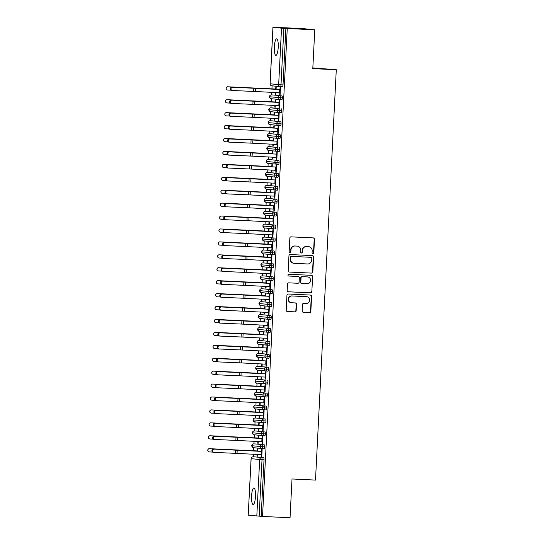 <?xml version="1.0" encoding="UTF-8"?>
<svg xmlns="http://www.w3.org/2000/svg" width="545" height="545" viewBox="0 0 545 545"><rect width="100%" height="100%" fill="white"/><g stroke="black" fill="none" stroke-linecap="round" stroke-linejoin="round"><path stroke-width="0.82" d="M312.905 253.561A0.892 0.865 96 0 0 313.818 252.716L314.499 239.235A1.267 1.233 96 0 0 313.327 237.913L291.139 236.857A1.267 1.233 96 0 0 289.838 238.07L289.157 251.545A0.892 0.865 96 0 0 289.974 252.478A0.892 0.865 96 0 0 290.88 251.627L290.969 249.883A4.067 3.951 96 0 1 295.124 246.013L296.971 246.102A4.067 3.951 96 0 1 300.711 250.346L300.622 252.09A0.892 0.865 96 0 0 301.44 253.023A0.892 0.865 96 0 0 302.352 252.172L302.434 250.428A4.067 3.951 96 0 1 306.59 246.558L308.436 246.647A4.067 3.951 96 0 1 312.176 250.891L312.087 252.635A0.892 0.865 96 0 0 312.905 253.561M312.707 253.527A0.892 0.865 96 0 0 313.511 252.682L314.192 239.207A1.267 1.233 96 0 0 313.232 237.906M289.776 252.444A0.892 0.865 96 0 0 290.58 251.599L290.969 249.883M301.242 252.989A0.892 0.865 96 0 0 302.046 252.144L302.434 250.428M251.579 496.025A8.284 1.962 92.7 0 1 253.922 487.959A8.284 1.962 92.7 0 1 255.476 496.434A8.284 1.962 92.7 0 1 253.132 504.506A8.284 1.962 92.7 0 1 251.579 496.025M274.326 46.89A8.284 1.962 92.7 0 1 276.669 38.824A8.284 1.962 92.7 0 1 278.229 47.299A8.284 1.962 92.7 0 1 275.886 55.372A8.284 1.962 92.7 0 1 274.326 46.89M302.155 310.95A1.267 1.233 96 0 0 303.32 312.278L309.546 312.571A1.267 1.233 96 0 0 310.848 311.359L311.604 296.391A1.267 1.233 96 0 0 310.432 295.063L288.244 294.014A1.267 1.233 96 0 0 286.942 295.22L286.186 310.194A1.267 1.233 96 0 0 287.351 311.515L294.872 311.876A1.267 1.233 96 0 0 296.173 310.664L296.5 304.26A1.267 1.233 96 0 0 295.329 302.931L291.595 302.754A3.399 3.304 96 0 1 288.475 299.11A3.399 3.304 96 0 1 291.943 295.969L306.556 296.657A3.399 3.304 96 0 1 309.676 300.302A3.399 3.304 96 0 1 306.208 303.449L303.776 303.333A1.267 1.233 96 0 0 302.475 304.539L302.155 310.95M272.991 27.257L270.129 83.773L278.665 84.673L281.527 28.156L272.936 27.25L302.57 28.558L314.765 29.839L283.87 28.292L281.009 84.809L283.019 84.904L285.88 28.388M314.765 29.839L312.796 68.615L336.285 69.726L315.5 480.091L292.011 478.973L290.042 517.75L262.533 516.442L287.249 28.538M311.549 273.113A1.267 1.233 96 0 0 312.844 271.907L313.6 256.933A1.267 1.233 96 0 0 312.435 255.605L290.24 254.556A1.267 1.233 96 0 0 288.945 255.769L288.182 270.736A1.267 1.233 96 0 0 289.354 272.064L311.243 273.086A1.267 1.233 96 0 0 312.537 271.873L313.3 256.906A1.267 1.233 96 0 0 312.333 255.605M312.605 276.662L311.842 291.636A1.267 1.233 96 0 1 310.548 292.842L288.353 291.793A1.267 1.233 96 0 1 287.188 290.465L287.508 284.054A1.267 1.233 96 0 1 288.809 282.848L297.808 283.271A1.267 1.233 96 0 0 299.103 282.065L299.321 277.814A1.267 1.233 96 0 0 298.149 276.485L288.782 276.043A0.892 0.865 96 0 1 287.964 275.089A0.892 0.865 96 0 1 288.87 274.264L311.433 275.334A1.267 1.233 96 0 1 312.605 276.662L311.842 291.636M336.285 69.726L312.83 67.907M281.527 28.156L283.87 28.292M262.533 516.442L248.22 515.161L251.143 458.645L259.679 459.558L256.811 516.067M253.296 456.812L253.432 454.237M253.602 450.763L253.759 447.718M253.95 443.889L254.086 441.307M254.256 437.839L254.413 434.794M254.61 430.966L254.74 428.384M254.917 424.916L255.067 421.864M255.264 418.042L255.394 415.46M255.571 411.993L255.721 408.941M255.918 405.112L256.048 402.537M256.225 399.063L256.375 396.017M256.572 392.189L256.702 389.607M256.879 386.139L257.036 383.094M257.226 379.266L257.356 376.684M257.533 373.216L257.69 370.164M257.88 366.342L258.01 363.76M258.187 360.293L258.344 357.241M258.534 353.419L258.664 350.837M258.841 347.369L258.998 344.317M259.188 340.489L259.318 337.914M259.495 334.439L259.652 331.394M259.842 327.565L259.979 324.984M260.149 321.516L260.306 318.471M260.503 314.642L260.633 312.06M260.803 308.593L260.96 305.541M261.157 301.719L261.287 299.137M261.464 295.669L261.614 292.617M261.811 288.796L261.941 286.214M262.118 282.739L262.268 279.694M262.465 275.865L262.595 273.29M262.772 269.816L262.922 266.771M263.119 262.942L263.249 260.36M263.426 256.893L263.582 253.847M263.773 250.019L263.903 247.437M264.08 243.969L264.236 240.917M264.427 237.095L264.557 234.514M264.734 231.046L264.89 227.994M265.081 224.165L265.211 221.59M265.388 218.116L265.544 215.071M265.735 211.242L265.871 208.66M266.042 205.192L266.198 202.147M266.389 198.319L266.525 195.737M266.696 192.269L266.852 189.217M267.05 185.395L267.179 182.813M267.357 179.346L267.506 176.294M267.704 172.472L267.833 169.89M268.011 166.423L268.16 163.371M268.358 159.542L268.487 156.967M268.665 153.492L268.814 150.447M269.012 146.619L269.141 144.037M269.319 140.569L269.475 137.524M269.666 133.695L269.795 131.113M269.973 127.646L270.129 124.594M270.32 120.772L270.449 118.19M270.627 114.723L270.783 111.67M270.974 107.849L271.103 105.267M271.281 101.792L271.437 98.747M271.628 94.919L271.764 92.343M271.935 88.869L272.091 85.824M227.865 86.791L276.097 89.298L276.213 87.077L275.818 87.037L275.716 89.039L227.865 86.791A1.615 1.615 115.1 0 0 227.102 89.87A1.615 1.615 115.1 0 0 227.701 90.02L230.923 90.184M275.934 92.548L275.845 94.319L275.45 94.271L275.845 94.292M232.279 90.49L231.645 90.436A1.615 1.458 -85.5 0 1 231.809 87.207L279.98 89.489L280.082 87.486L280.477 87.527L280.11 94.769L279.714 94.721L280.116 94.741M279.817 92.745L279.714 94.721M275.538 92.527L275.45 94.271M261.164 516.299L264.025 459.789L262.016 459.694L259.154 516.204M263.671 457.8L255.135 456.901A1.942 0.456 92.7 0 1 255.128 456.901A1.942 0.456 92.7 0 1 255.135 456.901L263.671 457.8A1.942 0.456 92.7 0 1 264.025 459.789M283.019 84.904A1.942 0.456 92.7 0 1 282.467 86.798A1.942 0.456 92.7 0 1 282.46 86.791L280.464 86.703A1.942 0.456 92.7 0 1 280.45 86.696A1.942 1.887 96 0 1 280.348 86.689A1.942 1.942 0 0 0 280.457 86.703L282.467 86.798M264.325 444.877L255.789 443.977A1.942 0.456 92.7 0 1 255.789 443.977A1.942 0.456 92.7 0 1 255.782 443.977L264.325 444.877A1.942 0.456 92.7 0 1 264.679 446.859A1.942 0.456 92.7 0 1 264.134 448.692A1.942 0.456 92.7 0 1 264.127 448.692L262.131 448.596M209.532 448.685L257.765 451.192L257.88 448.971L257.485 448.93L257.383 450.933L209.532 448.685A1.615 1.615 115.1 0 0 208.769 451.764A1.615 1.615 115.1 0 0 209.369 451.914L212.591 452.078M257.512 456.213L257.117 456.172L257.512 456.185L257.601 454.441M257.206 454.421L257.117 456.172M261.484 454.639L261.382 456.615L261.777 456.662L262.145 449.421L261.75 449.38L261.648 451.383L262.043 451.403M264.979 431.953A1.942 0.456 92.7 0 1 265.333 433.936A1.942 0.456 92.7 0 1 264.788 435.762A1.942 0.456 92.7 0 1 264.781 435.762L262.785 435.666A1.942 0.456 92.7 0 1 262.772 435.666L262.772 435.666A1.942 1.887 96 0 1 262.67 435.659L254.134 434.76C254.106 435.373 253.527 434.712 252.396 432.798L252.396 432.798A1.942 1.942 0 0 1 254.426 430.959L256.436 431.054A1.942 0.456 92.7 0 1 256.436 431.054A1.942 0.456 92.7 0 1 256.443 431.054L264.979 431.953L256.443 431.054M210.186 435.762L258.419 438.262L258.534 436.048L258.139 436.007L258.037 438.01L210.186 435.762A1.615 1.615 115.1 0 0 209.423 438.841A1.615 1.615 115.1 0 0 210.023 438.991L213.245 439.154M257.86 441.498L257.771 443.242L258.166 443.283L258.255 441.518M262.138 441.709L262.036 443.691L262.431 443.732L262.799 436.497L262.404 436.456L262.302 438.459L262.704 438.48L214.859 436.232A1.615 1.458 94.5 0 0 214.696 439.461L235.862 440.401L236.026 437.172M257.083 418.124A1.942 0.456 92.7 0 1 257.09 418.124L265.633 419.023A1.942 0.456 92.7 0 1 265.994 421.012A1.942 0.456 92.7 0 1 265.442 422.838L263.433 422.743A1.942 1.887 96 0 1 263.324 422.736L254.787 421.837C254.76 422.443 254.181 421.789 253.05 419.875L253.105 419.868M265.994 421.012L253.105 419.882A1.942 1.887 96 0 1 255.087 418.035A1.942 0.456 -87.3 0 0 255.08 418.029L257.09 418.124A1.942 0.456 92.7 0 1 257.097 418.131L265.633 419.023M210.84 422.838L259.073 425.338L259.188 423.124L258.793 423.084L258.691 425.086L210.84 422.838A1.615 1.615 115.1 0 0 210.077 425.918A1.615 1.615 115.1 0 0 210.677 426.067L213.899 426.231M258.821 430.359L258.425 430.318L258.821 430.339L258.909 428.595M258.514 428.574L258.425 430.318M262.792 428.786L262.69 430.768L263.092 430.809L263.453 423.574L263.058 423.533L262.956 425.536L263.358 425.55M266.287 406.1A1.942 0.456 92.7 0 1 266.648 408.089A1.942 0.456 92.7 0 1 266.103 409.915A1.942 0.456 92.7 0 1 266.096 409.915L264.08 409.82A1.942 0.456 92.7 0 1 264.087 409.82A1.942 1.887 96 0 1 263.978 409.813L255.441 408.913C255.414 409.52 254.835 408.866 253.704 406.945L253.704 406.945A1.942 1.942 0 0 1 255.734 405.105L266.287 406.1L257.751 405.201A1.942 0.456 92.7 0 1 257.744 405.201A1.942 0.456 92.7 0 1 257.751 405.201L255.741 405.105A1.942 0.456 -87.3 0 0 255.734 405.105A1.942 1.887 96 0 0 253.759 406.958A1.942 1.887 96 0 0 255.441 408.913M211.501 409.908L259.733 412.415L259.842 410.201L259.447 410.153L259.345 412.156L211.501 409.908A1.615 1.615 115.1 0 0 210.731 412.994A1.615 1.615 115.1 0 0 211.337 413.144L214.553 413.301M259.168 415.651L259.079 417.395L259.474 417.436L259.563 415.671M263.446 415.862L263.344 417.845L263.746 417.886L264.107 410.644L263.712 410.603L263.61 412.606L264.012 412.626M266.941 393.177L258.405 392.277A1.942 0.456 92.7 0 1 258.405 392.277A1.942 0.456 92.7 0 1 258.398 392.277L266.941 393.177A1.942 0.456 92.7 0 1 267.302 395.166A1.942 0.456 92.7 0 1 266.757 396.992A1.942 0.456 92.7 0 1 266.75 396.992L264.754 396.896M260.394 399.253L259.999 399.233L260.387 399.492L260.496 397.271L260.101 397.23L259.999 399.233L212.155 396.985A1.615 1.615 115.1 0 0 211.385 400.064A1.615 1.615 115.1 0 0 211.991 400.221L215.207 400.377M259.822 402.721L259.733 404.472L260.128 404.513L260.217 402.741M264.1 402.939L264.005 404.921L264.4 404.962L264.768 397.721L264.366 397.68L264.271 399.683L264.666 399.703M267.595 380.253A1.942 0.456 92.7 0 1 267.956 382.236A1.942 0.456 92.7 0 1 267.411 384.068A1.942 0.456 92.7 0 1 267.404 384.062L265.408 383.973A1.942 0.456 92.7 0 1 265.395 383.966L265.395 383.966A1.942 1.887 96 0 1 265.286 383.959L256.75 383.06C256.722 383.673 256.143 383.019 255.012 381.098L255.012 381.098A1.942 1.942 0 0 1 257.042 379.259L265.585 380.158L259.059 379.354A1.942 0.456 92.7 0 1 259.052 379.354A1.942 0.456 92.7 0 1 259.059 379.354L257.049 379.259A1.942 0.456 -87.3 0 0 257.042 379.259A1.942 1.887 96 0 0 255.067 381.105A1.942 1.887 96 0 0 256.75 383.06M212.809 384.062L261.041 386.569L261.15 384.348L260.755 384.307L260.653 386.31L212.809 384.062A1.615 1.615 115.1 0 0 212.039 387.141A1.615 1.615 115.1 0 0 212.645 387.291L215.861 387.454M260.476 389.798L260.387 391.542L260.783 391.589L260.878 389.818M264.754 390.016L264.659 391.991L265.054 392.039L265.422 384.797L265.027 384.756L264.925 386.759L265.32 386.78M268.249 367.33A1.942 0.456 92.7 0 1 268.61 369.312A1.942 0.456 92.7 0 1 268.065 371.138A1.942 0.456 92.7 0 1 268.058 371.138L266.049 371.043A1.942 0.456 92.7 0 1 266.049 371.043A1.942 1.887 96 0 1 265.94 371.036L257.404 370.137C257.376 370.743 256.797 370.089 255.666 368.175L255.666 368.175A1.942 1.942 0 0 1 257.696 366.335A1.942 0.456 -87.3 0 0 257.69 366.335L259.706 366.431A1.942 0.456 92.7 0 1 259.713 366.431L268.249 367.33L259.713 366.431M261.709 373.407L261.307 373.386L261.695 373.638L261.804 371.424L261.409 371.383L261.307 373.386L213.463 371.138A1.615 1.615 115.1 0 0 212.693 374.217A1.615 1.615 115.1 0 0 213.299 374.367L216.522 374.531M261.13 376.874L261.041 378.618L261.443 378.659L261.532 376.895M265.415 377.086L265.313 379.068L265.708 379.109L266.076 371.874L265.681 371.833L265.579 373.836L265.974 373.856L218.129 371.608A1.615 1.458 94.5 0 0 217.966 374.837L239.132 375.778L239.296 372.548M268.903 354.4L260.367 353.501A1.942 0.456 92.7 0 1 260.367 353.501L268.903 354.4A1.942 0.456 92.7 0 1 269.264 356.389A1.942 0.456 92.7 0 1 268.719 358.215A1.942 0.456 92.7 0 1 268.712 358.215L266.703 358.119A1.942 0.456 92.7 0 1 266.703 358.119A1.942 1.887 96 0 1 266.594 358.113L258.064 357.213C258.03 357.82 257.451 357.166 256.32 355.251L256.382 355.245M214.117 358.215L262.349 360.715L262.458 358.501L262.063 358.46L261.961 360.463L214.117 358.215A1.615 1.615 115.1 0 0 213.347 361.294A1.615 1.615 115.1 0 0 213.953 361.444L217.176 361.607M262.097 365.736L261.695 365.695L262.097 365.715L262.186 363.971M261.784 363.951L261.695 365.695M266.069 364.162L265.967 366.145L266.362 366.185L266.73 358.951L266.335 358.91L266.233 360.913L266.628 360.926M269.557 341.477L261.028 340.577A1.942 0.456 92.7 0 1 261.028 340.577A1.942 0.456 92.7 0 1 261.021 340.577L269.557 341.477A1.942 0.456 92.7 0 1 269.918 343.466A1.942 0.456 92.7 0 1 269.373 345.292A1.942 0.456 92.7 0 1 269.366 345.292L267.357 345.196A1.942 0.456 92.7 0 1 267.357 345.196A1.942 1.887 96 0 1 267.254 345.189L258.718 344.29C258.691 344.896 258.112 344.242 256.981 342.321L257.036 342.335A1.942 1.887 96 0 0 258.718 344.29M214.771 345.285L263.003 347.792L263.119 345.571L262.717 345.53L262.615 347.533L214.771 345.285A1.615 1.615 115.1 0 0 214.001 348.371A1.615 1.615 115.1 0 0 214.607 348.521L217.83 348.677M262.445 351.028L262.356 352.772L262.751 352.813L262.84 351.041M266.723 351.239L266.621 353.221L267.016 353.262L267.384 346.021L266.989 345.98L266.887 347.983L267.282 348.003L219.437 345.762A1.615 1.458 94.5 0 0 219.274 348.991L240.44 349.931L240.604 346.695M270.218 328.553L261.682 327.654A1.942 0.456 92.7 0 1 261.682 327.654A1.942 0.456 92.7 0 1 261.675 327.654L270.218 328.553A1.942 0.456 92.7 0 1 270.572 330.543A1.942 0.456 92.7 0 1 270.027 332.368A1.942 0.456 92.7 0 1 270.02 332.368L268.024 332.273M215.425 332.361L263.657 334.868L263.773 332.648L263.371 332.607L263.276 334.61L215.425 332.361A1.615 1.615 115.1 0 0 214.662 335.441A1.615 1.615 115.1 0 0 215.261 335.591L218.484 335.754M263.405 339.889L263.01 339.848L263.405 339.862L263.494 338.118M263.099 338.098L263.01 339.848M267.377 338.316L267.275 340.298L267.67 340.339L268.038 333.097L267.643 333.056L267.541 335.059L267.936 335.08M271.226 317.612L258.344 316.482A1.942 1.887 96 0 1 260.326 314.635A1.942 0.456 -87.3 0 0 260.319 314.635L262.329 314.731A1.942 0.456 92.7 0 1 262.329 314.731A1.942 0.456 92.7 0 1 262.336 314.731L270.872 315.63A1.942 0.456 92.7 0 1 271.226 317.612A1.942 0.456 92.7 0 1 270.681 319.438A1.942 0.456 92.7 0 1 270.674 319.438L268.678 319.343A1.942 0.456 92.7 0 1 268.665 319.343L268.665 319.343A1.942 1.887 96 0 1 268.562 319.336L260.026 318.437C259.999 319.05 259.42 318.389 258.289 316.475L258.344 316.482A1.942 1.887 96 0 0 260.026 318.437M270.872 315.63L262.336 314.731M216.079 319.438L264.311 321.938L264.427 319.724L264.032 319.683L263.93 321.686L216.079 319.438A1.615 1.615 115.1 0 0 215.316 322.517A1.615 1.615 115.1 0 0 215.915 322.667L219.138 322.831M263.753 325.174L263.664 326.918L264.059 326.959L264.148 325.195M268.031 325.392L267.929 327.368L268.324 327.409L268.692 320.174L268.297 320.133L268.195 322.136L268.596 322.156L220.752 319.908A1.615 1.458 94.5 0 0 220.589 323.137L241.755 324.077L241.919 320.848M262.976 301.801A1.942 0.456 92.7 0 1 262.983 301.801L271.526 302.7A1.942 0.456 92.7 0 1 271.887 304.689A1.942 0.456 92.7 0 1 271.335 306.515L269.319 306.419A1.942 0.456 92.7 0 1 269.319 306.419A1.942 1.887 96 0 1 269.216 306.413L260.68 305.513C260.653 306.12 260.074 305.466 258.943 303.551L258.998 303.558A1.942 1.887 96 0 0 260.68 305.513M271.887 304.689L258.998 303.558A1.942 1.887 96 0 1 260.98 301.712A1.942 0.456 -87.3 0 0 260.973 301.705L262.983 301.801A1.942 0.456 92.7 0 1 262.99 301.807L271.526 302.7M216.733 306.515L264.965 309.015L265.081 306.801L264.686 306.76L264.584 308.763L216.733 306.515A1.615 1.615 115.1 0 0 215.97 309.594A1.615 1.615 115.1 0 0 216.569 309.744L219.792 309.907M264.713 314.036L264.318 313.995L264.713 314.015L264.802 312.271M264.407 312.251L264.318 313.995M268.685 312.462L268.583 314.445L268.985 314.485L269.346 307.251L268.951 307.21L268.849 309.213L269.25 309.226M272.18 289.776L263.644 288.877A1.942 0.456 92.7 0 1 263.644 288.877A1.942 0.456 92.7 0 1 263.637 288.877L272.18 289.776A1.942 0.456 92.7 0 1 272.541 291.766A1.942 0.456 92.7 0 1 271.996 293.591A1.942 0.456 92.7 0 1 271.989 293.591L269.973 293.496A1.942 0.456 92.7 0 1 269.979 293.496A1.942 1.887 96 0 1 269.87 293.489L261.334 292.59C261.307 293.196 260.728 292.542 259.597 290.628L259.652 290.635A1.942 1.887 96 0 0 261.334 292.59M217.394 293.585L265.626 296.092L265.735 293.878L265.34 293.83L265.238 295.84L217.394 293.585A1.615 1.615 115.1 0 0 216.624 296.671A1.615 1.615 115.1 0 0 217.23 296.821L220.446 296.984M265.061 299.328L264.972 301.072L265.367 301.113L265.456 299.348M269.339 299.539L269.237 301.521L269.639 301.562L270 294.327L269.605 294.28L269.502 296.282L269.904 296.303M272.834 276.853L264.298 275.954A1.942 0.456 92.7 0 1 264.298 275.954A1.942 0.456 92.7 0 1 264.291 275.954L272.834 276.853A1.942 0.456 92.7 0 1 273.195 278.842A1.942 0.456 92.7 0 1 272.65 280.668A1.942 0.456 92.7 0 1 272.643 280.668L270.647 280.573M266.287 282.93L265.892 282.909L266.28 283.168L266.389 280.947L265.994 280.907L265.892 282.909L218.048 280.661A1.615 1.615 115.1 0 0 217.278 283.747A1.615 1.615 115.1 0 0 217.884 283.897L221.1 284.054M265.715 286.397L265.626 288.148L266.021 288.189L266.11 286.418M269.993 286.616L269.898 288.598L270.293 288.639L270.661 281.397L270.259 281.356L270.163 283.359L270.558 283.38M273.488 263.93L264.952 263.031A1.942 0.456 92.7 0 1 264.952 263.031A1.942 0.456 92.7 0 1 264.945 263.031L273.488 263.93A1.942 0.456 92.7 0 1 273.849 265.912A1.942 0.456 92.7 0 1 273.304 267.745A1.942 0.456 92.7 0 1 273.297 267.738L271.301 267.649A1.942 0.456 92.7 0 1 271.287 267.643L271.287 267.643A1.942 1.887 96 0 1 271.178 267.636L262.642 266.737C262.615 267.35 262.036 266.696 260.905 264.775L260.96 264.781A1.942 1.887 96 0 0 262.642 266.737M218.702 267.738L266.934 270.245L267.043 268.024L266.648 267.983L266.546 269.986L218.702 267.738A1.615 1.615 115.1 0 0 217.932 270.817A1.615 1.615 115.1 0 0 218.538 270.967L221.754 271.131M266.369 273.474L266.28 275.218L266.675 275.266L266.771 273.495M270.647 273.692L270.552 275.668L270.947 275.716L271.315 268.474L270.92 268.433L270.817 270.436L271.212 270.456M274.503 252.989L261.614 251.858A1.942 1.887 96 0 1 263.596 250.012A1.942 0.456 -87.3 0 0 263.589 250.012L265.599 250.107A1.942 0.456 92.7 0 1 265.599 250.107A1.942 0.456 92.7 0 1 265.606 250.107L274.142 251.007A1.942 0.456 92.7 0 1 274.503 252.989A1.942 0.456 92.7 0 1 273.958 254.815A1.942 0.456 92.7 0 1 273.951 254.815L271.941 254.719A1.942 0.456 92.7 0 1 271.941 254.719A1.942 1.887 96 0 1 271.832 254.713L263.296 253.813C263.269 254.42 262.69 253.766 261.559 251.851L261.614 251.858A1.942 1.887 96 0 0 263.296 253.813M274.142 251.007L265.606 250.107M267.602 257.083L267.2 257.063L267.588 257.315L267.697 255.101L267.302 255.06L267.2 257.063L219.356 254.815A1.615 1.615 115.1 0 0 218.586 257.894A1.615 1.615 115.1 0 0 219.192 258.044L222.415 258.207M267.023 260.551L266.934 262.295L267.336 262.336L267.425 260.571M271.308 260.762L271.206 262.745L271.601 262.785L271.969 255.55L271.574 255.51L271.471 257.512L271.866 257.533L224.022 255.285A1.615 1.458 94.5 0 0 223.859 258.514L245.025 259.454L245.189 256.225M274.796 238.076L266.26 237.177A1.942 0.456 92.7 0 1 266.26 237.177L274.796 238.076A1.942 0.456 92.7 0 1 275.157 240.066A1.942 0.456 92.7 0 1 274.612 241.891A1.942 0.456 92.7 0 1 274.605 241.891L272.595 241.796A1.942 0.456 92.7 0 1 272.595 241.796A1.942 1.887 96 0 1 272.486 241.789L263.95 240.89C263.923 241.496 263.344 240.842 262.213 238.928L262.268 238.935A1.942 1.887 96 0 0 263.95 240.89M220.01 241.891L268.242 244.392L268.351 242.178L267.956 242.137L267.854 244.14L220.01 241.891A1.615 1.615 115.1 0 0 219.24 244.971A1.615 1.615 115.1 0 0 219.846 245.121L223.069 245.284M267.99 249.412L267.588 249.372L267.99 249.392L268.079 247.648M267.677 247.628L267.588 249.372M271.962 247.839L271.86 249.821L272.255 249.862L272.623 242.627L272.228 242.586L272.125 244.589L272.52 244.603M275.45 225.153L266.921 224.254A1.942 0.456 92.7 0 1 266.921 224.254A1.942 0.456 92.7 0 1 266.914 224.254L275.45 225.153A1.942 0.456 92.7 0 1 275.811 227.142A1.942 0.456 92.7 0 1 275.266 228.968A1.942 0.456 92.7 0 1 275.259 228.968L273.249 228.873A1.942 0.456 92.7 0 1 273.249 228.873A1.942 1.887 96 0 1 273.147 228.866L264.611 227.967C264.584 228.573 264.005 227.919 262.874 225.998L262.928 226.012A1.942 1.887 96 0 0 264.611 227.967M220.664 228.961L268.896 231.468L269.012 229.254L268.61 229.207L268.508 231.209L220.664 228.961A1.615 1.615 115.1 0 0 219.894 232.047A1.615 1.615 115.1 0 0 220.5 232.197L223.722 232.354M268.338 234.704L268.249 236.448L268.644 236.489L268.733 234.725M272.616 234.915L272.514 236.898L272.909 236.939L273.277 229.697L272.882 229.656L272.779 231.659L273.174 231.679L225.33 229.438A1.615 1.458 94.5 0 0 225.167 232.667L246.333 233.607L246.497 230.372M276.111 212.23L267.575 211.331A1.942 0.456 92.7 0 1 267.575 211.331A1.942 0.456 92.7 0 1 267.568 211.331L276.111 212.23A1.942 0.456 92.7 0 1 276.465 214.219A1.942 0.456 92.7 0 1 275.92 216.045A1.942 0.456 92.7 0 1 275.913 216.045L273.917 215.949M221.318 216.038L269.55 218.545L269.666 216.324L269.264 216.283L269.169 218.286L221.318 216.038A1.615 1.615 115.1 0 0 220.555 219.117A1.615 1.615 115.1 0 0 221.154 219.267L224.377 219.431M269.298 223.566L268.903 223.525L269.298 223.539L269.387 221.795M268.992 221.774L268.903 223.525M273.27 221.992L273.168 223.975L273.563 224.015L273.931 216.774L273.536 216.733L273.433 218.736L273.828 218.756M277.119 201.289L264.236 200.158A1.942 1.887 96 0 1 266.219 198.312A1.942 0.456 -87.3 0 0 266.212 198.312L268.222 198.407A1.942 0.456 92.7 0 1 268.222 198.407A1.942 0.456 92.7 0 1 268.229 198.407L276.765 199.306A1.942 0.456 92.7 0 1 277.119 201.289A1.942 0.456 92.7 0 1 276.574 203.115A1.942 0.456 92.7 0 1 276.567 203.115L274.571 203.026A1.942 0.456 92.7 0 1 274.557 203.019L274.557 203.019A1.942 1.887 96 0 1 274.455 203.013L265.919 202.113C265.892 202.726 265.313 202.072 264.182 200.151L264.236 200.158A1.942 1.887 96 0 0 265.919 202.113M276.765 199.306L268.229 198.407M221.972 203.115L270.204 205.622L270.32 203.401L269.925 203.36L269.823 205.363L221.972 203.115A1.615 1.615 115.1 0 0 221.209 206.194A1.615 1.615 115.1 0 0 221.808 206.344L225.03 206.507M269.646 208.851L269.557 210.595L269.952 210.643L270.041 208.871M273.924 209.069L273.822 211.044L274.217 211.085L274.585 203.85L274.19 203.81L274.087 205.812L274.482 205.833L226.645 203.585A1.615 1.458 94.5 0 0 226.434 206.814A1.615 1.458 94.5 0 0 226.482 206.821L247.648 207.754L247.811 204.525M268.869 185.484A1.942 0.456 92.7 0 1 268.876 185.484L277.419 186.383A1.942 0.456 92.7 0 1 277.78 188.366A1.942 0.456 92.7 0 1 277.228 190.191A1.942 0.456 92.7 0 1 277.221 190.191L275.211 190.096A1.942 0.456 92.7 0 1 275.211 190.096A1.942 1.887 96 0 1 275.109 190.089L266.573 189.19C266.546 189.796 265.967 189.142 264.836 187.228L264.89 187.221M266.859 185.389A1.942 0.456 -87.3 0 1 266.866 185.389A1.942 0.456 -87.3 0 0 266.866 185.389L268.876 185.484A1.942 0.456 92.7 0 1 268.883 185.484L277.419 186.383M222.626 190.191L270.858 192.692L270.974 190.478L270.579 190.437L270.477 192.44L222.626 190.191A1.615 1.615 115.1 0 0 221.863 193.271A1.615 1.615 115.1 0 0 222.462 193.421L225.684 193.584M270.606 197.712L270.211 197.672L270.606 197.692L270.695 195.948M270.3 195.928L270.211 197.672M274.578 196.139L274.476 198.121L274.878 198.162L275.239 190.927L274.844 190.886L274.741 192.889L275.143 192.91M278.073 173.453A1.942 0.456 92.7 0 1 278.434 175.442A1.942 0.456 92.7 0 1 277.889 177.268A1.942 0.456 92.7 0 1 277.882 177.268L275.872 177.173A1.942 1.887 96 0 1 275.763 177.166L267.227 176.267C267.2 176.873 266.621 176.219 265.49 174.305L265.49 174.305A1.942 1.942 0 0 1 267.52 172.458L278.073 173.453L269.537 172.554A1.942 0.456 92.7 0 1 269.53 172.554A1.942 0.456 92.7 0 1 269.537 172.554L267.527 172.458A1.942 0.456 -87.3 0 0 267.52 172.458A1.942 1.887 96 0 0 265.544 174.311A1.942 1.887 96 0 0 267.227 176.267M223.286 177.268L271.512 179.768L271.628 177.554L271.233 177.513L271.131 179.516L223.286 177.268A1.615 1.615 115.1 0 0 222.517 180.347A1.615 1.615 115.1 0 0 223.123 180.497L226.339 180.661M270.954 183.004L270.865 184.748L271.26 184.789L271.349 183.025M275.232 183.215L275.13 185.198L275.532 185.239L275.893 178.004L275.498 177.956L275.395 179.966L275.797 179.979M278.727 160.53L270.191 159.631A1.942 0.456 92.7 0 1 270.191 159.631A1.942 0.456 92.7 0 1 270.184 159.631L278.727 160.53A1.942 0.456 92.7 0 1 279.088 162.519A1.942 0.456 92.7 0 1 278.543 164.345A1.942 0.456 92.7 0 1 278.536 164.345L276.54 164.249M272.18 166.607L271.785 166.586L272.173 166.845L272.282 164.624L271.887 164.583L271.785 166.586L223.941 164.338A1.615 1.615 115.1 0 0 223.171 167.424A1.615 1.615 115.1 0 0 223.777 167.574L226.993 167.731M271.608 170.081L271.519 171.825L271.914 171.866L272.003 170.095M275.886 170.292L275.79 172.274L276.186 172.315L276.553 165.074L276.151 165.033L276.049 167.036L276.451 167.056M279.381 147.606A1.942 0.456 92.7 0 1 279.742 149.596A1.942 0.456 92.7 0 1 279.197 151.421A1.942 0.456 92.7 0 1 279.19 151.421L277.194 151.326A1.942 0.456 92.7 0 1 277.18 151.326L277.18 151.326A1.942 1.887 96 0 1 277.071 151.312L268.535 150.413C268.508 151.026 267.929 150.372 266.798 148.451L266.798 148.451A1.942 1.942 0 0 1 268.828 146.612L277.371 147.511L270.845 146.707A1.942 0.456 92.7 0 1 270.838 146.707A1.942 0.456 92.7 0 1 270.845 146.707L268.835 146.612A1.942 0.456 -87.3 0 0 268.828 146.612A1.942 1.887 96 0 0 266.852 148.458A1.942 1.887 96 0 0 268.535 150.413M224.595 151.415L272.827 153.922L272.936 151.701L272.541 151.66L272.439 153.663L224.595 151.415A1.615 1.615 115.1 0 0 223.825 154.494A1.615 1.615 115.1 0 0 224.431 154.644L227.647 154.807M272.262 157.151L272.173 158.902L272.568 158.942L272.663 157.171M276.54 157.369L276.444 159.344L276.84 159.392L277.207 152.15L276.805 152.109L276.71 154.112L277.105 154.133M280.035 134.683A1.942 0.456 92.7 0 1 280.396 136.666A1.942 0.456 92.7 0 1 279.851 138.491A1.942 0.456 92.7 0 1 279.844 138.491L277.834 138.396A1.942 0.456 92.7 0 1 277.834 138.396A1.942 1.887 96 0 1 277.725 138.389L269.189 137.49C269.162 138.103 268.583 137.442 267.452 135.528L267.452 135.528A1.942 1.942 0 0 1 269.482 133.689A1.942 0.456 -87.3 0 0 269.475 133.689L271.492 133.784A1.942 0.456 92.7 0 1 271.492 133.784A1.942 0.456 92.7 0 1 271.499 133.784L280.035 134.683L271.499 133.784M273.495 140.76L273.093 140.739L273.481 140.992L273.59 138.777L273.195 138.737L273.093 140.739L225.249 138.491A1.615 1.615 115.1 0 0 224.479 141.571A1.615 1.615 115.1 0 0 225.085 141.72L228.307 141.884M272.916 144.227L272.827 145.971L273.222 146.012L273.317 144.248M277.201 144.445L277.098 146.421L277.494 146.462L277.861 139.227L277.466 139.186L277.364 141.189L277.759 141.209L229.915 138.961A1.615 1.458 94.5 0 0 229.752 142.191L250.918 143.131L251.082 139.902M280.689 121.753L272.153 120.861A1.942 0.456 92.7 0 1 272.153 120.861L280.689 121.753A1.942 0.456 92.7 0 1 281.05 123.742A1.942 0.456 92.7 0 1 280.505 125.568A1.942 0.456 92.7 0 1 280.498 125.568L278.488 125.473A1.942 0.456 92.7 0 1 278.488 125.473A1.942 1.887 96 0 1 278.379 125.466L269.843 124.567C269.816 125.173 269.237 124.519 268.106 122.605L268.16 122.598M225.903 125.568L274.135 128.068L274.244 125.854L273.849 125.813L273.747 127.816L225.903 125.568A1.615 1.615 115.1 0 0 225.133 128.647A1.615 1.615 115.1 0 0 225.739 128.797L228.961 128.961M273.883 133.089L273.481 133.048L273.883 133.069L273.972 131.325M273.57 131.304L273.481 133.048M277.855 131.515L277.752 133.498L278.148 133.539L278.515 126.304L278.12 126.263L278.018 128.266L278.413 128.279M281.343 108.83A1.942 0.456 92.7 0 1 281.704 110.819A1.942 0.456 92.7 0 1 281.159 112.645A1.942 0.456 92.7 0 1 281.152 112.645L279.142 112.549A1.942 0.456 92.7 0 1 279.142 112.549A1.942 1.887 96 0 1 279.04 112.542L270.504 111.643C270.477 112.25 269.891 111.596 268.76 109.674L268.76 109.674A1.942 1.942 0 0 1 270.797 107.835L279.333 108.734L272.813 107.93A1.942 0.456 92.7 0 1 272.807 107.93A1.942 0.456 92.7 0 1 272.813 107.93L270.804 107.835A1.942 0.456 -87.3 0 0 270.797 107.835A1.942 0.456 -87.3 0 0 270.79 107.835A1.942 1.887 96 0 0 268.821 109.688A1.942 1.887 96 0 0 270.504 111.643M226.556 112.638L274.789 115.145L274.905 112.931L274.503 112.883L274.401 114.893L226.556 112.638A1.615 1.615 115.1 0 0 225.787 115.724A1.615 1.615 115.1 0 0 226.393 115.874L229.615 116.031M274.23 118.381L274.142 120.125L274.537 120.166L274.625 118.401M278.509 118.592L278.406 120.574L278.802 120.615L279.169 113.38L278.774 113.333L278.672 115.336L279.067 115.356L231.223 113.115A1.615 1.458 94.5 0 0 231.06 116.344L252.226 117.284L252.39 114.048M282.003 95.906L273.467 95.007A1.942 0.456 92.7 0 1 273.467 95.007A1.942 0.456 92.7 0 1 273.461 95.007L282.003 95.906A1.942 0.456 92.7 0 1 282.358 97.896A1.942 0.456 92.7 0 1 281.813 99.721A1.942 0.456 92.7 0 1 281.806 99.721L279.81 99.626M227.21 99.715L275.443 102.222L275.559 100.001L275.157 99.96L275.062 101.963L227.21 99.715A1.615 1.615 115.1 0 0 226.447 102.794A1.615 1.615 115.1 0 0 227.047 102.951L230.269 103.107M275.191 107.242L274.796 107.202L275.191 107.215L275.279 105.471M274.884 105.451L274.796 107.202M279.163 105.669L279.06 107.651L279.456 107.692L279.823 100.45L279.428 100.409L279.326 102.412L279.721 102.433M282.358 97.896L269.475 96.751M279.06 107.651L279.456 107.665M274.142 120.125L274.537 120.145M278.406 120.574L278.802 120.595M277.752 133.498L278.148 133.518M272.827 145.971L273.229 145.992M277.098 146.421L277.494 146.442M272.173 158.902L272.575 158.915M276.444 159.344L276.84 159.365M271.519 171.825L271.914 171.845M275.79 172.274L276.186 172.288M270.865 184.748L271.26 184.769M275.13 185.198L275.532 185.218M274.476 198.121L274.878 198.142M269.557 210.595L269.952 210.615M273.822 211.044L274.224 211.065M273.168 223.975L273.563 223.988M268.249 236.448L268.644 236.469M272.514 236.898L272.909 236.918M271.86 249.821L272.255 249.842M266.934 262.295L267.336 262.315M271.206 262.745L271.601 262.765M266.28 275.218L266.682 275.239M270.552 275.668L270.947 275.688M265.626 288.148L266.021 288.162M269.898 288.598L270.293 288.612M264.972 301.072L265.367 301.092M269.237 301.521L269.639 301.542M268.583 314.445L268.985 314.465M263.664 326.918L264.059 326.939M267.929 327.368L268.331 327.388M267.275 340.298L267.67 340.312M262.356 352.772L262.751 352.792M266.621 353.221L267.016 353.242M265.967 366.145L266.362 366.165M261.041 378.618L261.443 378.639M265.313 379.068L265.708 379.088M260.387 391.542L260.789 391.562M264.659 391.991L265.054 392.012M259.733 404.472L260.128 404.485M264.005 404.921L264.4 404.935M259.079 417.395L259.474 417.416M263.344 417.845L263.746 417.865M262.69 430.768L263.092 430.788M257.771 443.242L258.166 443.262M262.036 443.691L262.438 443.712M261.382 456.615L261.784 456.635M281.704 110.819L268.821 109.688M281.05 123.742L268.106 122.605A1.942 1.942 0 0 1 270.136 120.758A1.942 0.456 -87.3 0 0 270.136 120.758A1.942 0.456 -87.3 0 0 270.129 120.758M280.396 136.666L267.506 135.535A1.942 1.887 96 0 0 269.189 137.49M279.742 149.596L266.852 148.458M266.198 161.388L266.198 161.375A1.942 1.887 96 0 0 267.881 163.343C267.854 163.95 267.275 163.296 266.144 161.375A1.942 1.942 0 0 1 268.174 159.535A1.942 0.456 -87.3 0 0 268.174 159.535A1.942 0.456 -87.3 0 0 268.167 159.535A1.942 1.887 96 0 0 266.198 161.388L274.734 162.287A1.942 1.887 96 0 0 276.519 164.249L276.519 164.249A1.942 0.456 92.7 0 1 276.526 164.249A1.942 0.456 92.7 0 0 277.078 162.424L274.734 162.287A1.942 1.887 96 0 1 276.717 160.434A1.942 0.456 92.7 0 1 277.078 162.424L279.088 162.519M278.434 175.442L265.544 174.311M277.78 188.366L264.836 187.228A1.942 1.942 0 0 1 266.866 185.389A1.942 1.887 96 0 0 264.89 187.235A1.942 1.887 96 0 0 266.573 189.19M276.465 214.219L263.528 213.075A1.942 1.942 0 0 1 265.558 211.235A1.942 0.456 -87.3 0 0 265.558 211.235A1.942 0.456 -87.3 0 0 265.551 211.235A1.942 1.887 96 0 0 263.582 213.088A1.942 1.887 96 0 0 265.265 215.043C265.238 215.65 264.659 214.996 263.528 213.075M275.811 227.142L262.928 226.012A1.942 1.887 96 0 1 264.911 224.159A1.942 0.456 -87.3 0 0 264.904 224.159L266.914 224.254M275.157 240.066L262.268 238.935A1.942 1.887 96 0 1 264.25 237.082L264.25 237.082A1.942 0.456 -87.3 0 0 264.236 237.082M273.849 265.912L260.96 264.781A1.942 1.887 96 0 1 262.942 262.935A1.942 0.456 -87.3 0 0 262.935 262.935L264.945 263.031M273.195 278.842L260.251 277.698A1.942 1.942 0 0 1 262.281 275.859A1.942 0.456 -87.3 0 0 262.281 275.859A1.942 1.887 96 0 0 260.306 277.712A1.942 1.887 96 0 0 261.988 279.667C261.961 280.273 261.382 279.619 260.251 277.698M272.541 291.766L259.652 290.635A1.942 1.887 96 0 1 261.634 288.782A1.942 0.456 -87.3 0 0 261.627 288.782A1.942 0.456 -87.3 0 0 261.62 288.782L263.637 288.877M270.572 330.543L257.635 329.398A1.942 1.942 0 0 1 259.665 327.559A1.942 0.456 -87.3 0 0 259.665 327.559A1.942 1.887 96 0 0 257.69 329.405A1.942 1.887 96 0 0 259.372 331.36C259.345 331.973 258.766 331.319 257.635 329.398M269.918 343.466L257.036 342.335A1.942 1.887 96 0 1 259.018 340.482A1.942 0.456 -87.3 0 0 259.011 340.482A1.942 0.456 -87.3 0 0 259.004 340.482L261.021 340.577M269.264 356.389L256.32 355.251A1.942 1.942 0 0 1 258.357 353.405L258.357 353.405A1.942 1.887 96 0 0 256.375 355.258A1.942 1.887 96 0 0 258.064 357.213M268.61 369.312L255.721 368.182A1.942 1.887 96 0 0 257.404 370.137M267.956 382.236L255.067 381.105M254.413 394.035L254.413 394.021A1.942 1.887 96 0 0 256.096 395.99C256.068 396.596 255.489 395.943 254.358 394.021A1.942 1.942 0 0 1 256.388 392.182A1.942 0.456 -87.3 0 0 256.388 392.182A1.942 1.887 96 0 0 254.413 394.035L262.949 394.927A1.942 1.887 96 0 0 264.741 396.896L264.741 396.896A1.942 0.456 92.7 0 1 264.741 396.896A1.942 0.456 92.7 0 0 265.292 395.07L262.949 394.927A1.942 1.887 96 0 1 264.931 393.081A1.942 0.456 92.7 0 1 265.292 395.07L267.302 395.166M266.648 408.089L253.759 406.958M254.787 421.837A1.942 1.887 96 0 1 253.105 419.882L253.05 419.875A1.942 1.942 0 0 1 255.08 418.029M265.333 433.936L252.451 432.805A1.942 1.887 96 0 0 254.134 434.76M264.679 446.859L251.797 445.721M308.661 246.66L308.354 246.626A4.067 3.951 96 0 0 308.136 246.613L308.436 246.647M302.134 250.393A4.067 3.951 96 0 1 306.283 246.524L308.136 246.613M297.189 246.115L296.889 246.088A4.067 3.951 96 0 0 296.664 246.067L296.971 246.102M290.669 249.855A4.067 3.951 96 0 1 294.818 245.979L296.664 246.067M289.15 272.037L311.243 273.086M311.808 258.248A0.892 0.865 96 0 0 310.984 257.322L291.507 256.395A0.892 0.865 96 0 0 290.601 257.24L290.505 259.079A4.067 3.951 96 0 0 294.245 263.33L307.564 263.964A4.067 3.951 96 0 0 311.713 260.088L311.808 258.248M294.028 263.31L293.721 263.283A4.067 3.951 96 0 1 290.199 259.052L290.294 257.213A0.892 0.865 96 0 1 291.2 256.361L310.684 257.288M288.148 291.766L310.241 292.808A1.267 1.233 96 0 0 311.542 291.602M297.986 276.472A1.267 1.233 96 0 0 297.849 276.451L288.612 276.015M307.148 283.713A3.399 3.304 96 0 0 310.609 280.573A3.399 3.304 96 0 0 307.489 276.928L302.346 276.683A1.267 1.233 96 0 0 301.044 277.896L300.833 282.147A1.267 1.233 96 0 0 301.998 283.475L307.148 283.713M307.673 276.942L307.373 276.908A3.399 3.304 96 0 0 307.189 276.894L307.489 276.928M301.692 283.441A1.267 1.233 96 0 1 300.527 282.112L300.738 277.861A1.267 1.233 96 0 1 302.039 276.656L307.189 276.894M312.299 276.628A1.267 1.233 96 0 0 311.331 275.334M306.74 296.671L306.433 296.644A3.399 3.304 96 0 0 306.249 296.63L306.556 296.657M291.411 302.741L291.112 302.707A3.399 3.304 96 0 1 288.176 299.076A3.399 3.304 96 0 1 291.636 295.935L306.249 296.63M287.154 311.488L294.572 311.842A1.267 1.233 96 0 0 295.867 310.63L296.194 304.226A1.267 1.233 96 0 0 295.227 302.925M303.115 312.251L309.24 312.537A1.267 1.233 96 0 0 310.541 311.331L311.297 296.357A1.267 1.233 96 0 0 310.337 295.056M227.102 89.87L227.047 89.85A1.615 1.615 -64.9 0 1 227.81 86.764M276.111 89.06L275.716 89.039M232.538 87.261A1.615 1.458 94.5 0 0 232.368 90.497L253.534 91.431L253.704 88.201L231.809 87.207M279.98 89.489L253.704 88.201M280.375 89.53L280.212 92.759L253.534 91.431M226.447 102.794L226.393 102.773A1.615 1.615 -64.9 0 1 227.156 99.694M275.457 101.983L275.062 101.963M225.787 115.724L225.739 115.697A1.615 1.615 -64.9 0 1 226.502 112.617M274.803 114.906L274.401 114.893M225.133 128.647L225.085 128.62A1.615 1.615 -64.9 0 1 225.848 125.541M274.149 127.837L273.747 127.816M224.479 141.571L224.424 141.543A1.615 1.615 -64.9 0 1 225.194 138.464M225.249 138.491L273.079 140.978M231.877 100.191A1.615 1.458 94.5 0 0 231.714 103.421L252.88 104.361L253.043 101.125L231.155 100.13L279.326 102.412M231.625 103.414L230.991 103.359A1.615 1.458 -85.5 0 1 231.155 100.13M252.88 104.361L279.558 105.689L279.721 102.453L253.043 101.125M230.971 116.337L230.337 116.289A1.615 1.458 -85.5 0 1 230.501 113.053L278.672 115.336M279.067 115.383L278.904 118.612L252.226 117.284M230.569 126.038A1.615 1.458 94.5 0 0 230.406 129.267L251.572 130.207L251.736 126.978L229.847 125.984L278.018 128.266M230.317 129.26L229.683 129.213A1.615 1.458 -85.5 0 1 229.847 125.984M251.572 130.207L278.25 131.536L278.413 128.307L251.736 126.978M229.663 142.184L229.029 142.136A1.615 1.458 -85.5 0 1 229.193 138.907L277.364 141.189M277.759 141.23L277.596 144.459L250.918 143.131M223.825 154.494L223.77 154.473A1.615 1.615 -64.9 0 1 224.54 151.387M272.834 153.683L272.439 153.663M229.261 151.885A1.615 1.458 94.5 0 0 229.05 155.114A1.615 1.458 94.5 0 0 229.098 155.121L250.264 156.054L250.428 152.825L228.539 151.83L276.71 154.112M229.009 155.114L228.375 155.059A1.615 1.458 -85.5 0 1 228.539 151.83M250.264 156.054L276.942 157.389L277.105 154.153L250.428 152.825M223.171 167.424L223.116 167.397A1.615 1.615 -64.9 0 1 223.886 164.317M223.941 164.338L271.771 166.825M222.517 180.347L222.462 180.32A1.615 1.615 -64.9 0 1 223.232 177.241M271.526 179.53L271.131 179.516M221.863 193.271L221.808 193.243A1.615 1.615 -64.9 0 1 222.578 190.164M270.872 192.46L270.477 192.44M221.209 206.194L221.154 206.173A1.615 1.615 -64.9 0 1 221.917 203.087M270.218 205.383L269.823 205.363M228.607 164.815A1.615 1.458 94.5 0 0 228.444 168.044L249.61 168.984L249.774 165.748L227.885 164.754L276.049 167.036M228.355 168.037L227.721 167.989A1.615 1.458 -85.5 0 1 226.345 166.28A1.615 1.458 -85.5 0 1 227.885 164.754M249.61 168.984L276.288 170.312L276.451 167.077L249.774 165.748M227.953 177.738A1.615 1.458 94.5 0 0 227.79 180.967L248.956 181.907L249.12 178.678L227.231 177.677L275.395 179.966M227.701 180.96L227.067 180.913A1.615 1.458 -85.5 0 1 227.231 177.677M248.956 181.907L275.634 183.236L275.797 180.007L249.12 178.678M227.299 190.661A1.615 1.458 94.5 0 0 227.136 193.891L248.302 194.831L248.466 191.602L226.577 190.607L274.741 192.889M227.047 193.884L226.413 193.836A1.615 1.458 -85.5 0 1 226.577 190.607M248.302 194.831L274.973 196.159L275.136 192.93L248.466 191.602M226.386 206.814L225.753 206.759A1.615 1.458 -85.5 0 1 225.916 203.53L274.087 205.812M274.482 205.853L274.319 209.082L247.648 207.754M220.555 219.117L220.5 219.097A1.615 1.615 -64.9 0 1 221.263 216.018M269.564 218.307L269.169 218.286M219.894 232.047L219.846 232.02A1.615 1.615 -64.9 0 1 220.609 228.941M268.91 231.23L268.508 231.209M219.24 244.971L219.192 244.943A1.615 1.615 -64.9 0 1 219.955 241.864M268.256 244.153L267.854 244.14M218.586 257.894L218.531 257.867A1.615 1.615 -64.9 0 1 219.301 254.787M219.356 254.815L267.186 257.295M217.932 270.817L217.877 270.797A1.615 1.615 -64.9 0 1 218.647 267.711M266.941 270.007L266.546 269.986M225.984 216.508A1.615 1.458 94.5 0 0 225.821 219.744L246.987 220.684L247.151 217.448L225.262 216.454L273.433 218.736M225.732 219.737L225.099 219.683A1.615 1.458 -85.5 0 1 225.262 216.454M246.987 220.684L273.665 222.013L273.828 218.777L247.151 217.448M225.078 232.66L224.445 232.613A1.615 1.458 -85.5 0 1 224.608 229.377L272.779 231.659M273.174 231.707L273.011 234.936L246.333 233.607M224.676 242.362A1.615 1.458 94.5 0 0 224.513 245.591L245.679 246.531L245.843 243.302L223.954 242.307L272.125 244.589M224.424 245.584L223.791 245.536A1.615 1.458 -85.5 0 1 223.954 242.307M245.679 246.531L272.357 247.859L272.52 244.63L245.843 243.302M223.77 258.507L223.137 258.459A1.615 1.458 -85.5 0 1 223.3 255.23L271.471 257.512M271.866 257.553L271.703 260.783L245.025 259.454M223.368 268.208A1.615 1.458 94.5 0 0 223.157 271.437A1.615 1.458 94.5 0 0 223.205 271.444L244.371 272.377L244.535 269.148L222.646 268.154L270.817 270.436M223.116 271.437L222.483 271.383A1.615 1.458 -85.5 0 1 222.646 268.154M244.371 272.377L271.049 273.706L271.212 270.477L244.535 269.148M217.278 283.747L217.223 283.72A1.615 1.615 -64.9 0 1 217.993 280.641M218.048 280.661L265.878 283.148M222.714 281.138A1.615 1.458 94.5 0 0 222.551 284.367L243.717 285.308L243.881 282.072L221.992 281.077L270.163 283.359M222.462 284.361L221.829 284.313A1.615 1.458 -85.5 0 1 220.453 282.603A1.615 1.458 -85.5 0 1 221.992 281.077M243.717 285.308L270.395 286.636L270.558 283.4L243.881 282.072M216.624 296.671L216.569 296.644A1.615 1.615 -64.9 0 1 217.339 293.564M265.633 295.853L265.238 295.84M222.06 294.062A1.615 1.458 94.5 0 0 221.897 297.291L243.063 298.231L243.227 295.002L221.338 294L269.502 296.282M221.808 297.284L221.175 297.236A1.615 1.458 -85.5 0 1 219.798 295.526A1.615 1.458 -85.5 0 1 221.338 294M243.063 298.231L269.741 299.559L269.904 296.33L243.227 295.002M215.97 309.594L215.915 309.567A1.615 1.615 -64.9 0 1 216.685 306.488M264.979 308.783L264.584 308.763M221.406 306.985A1.615 1.458 94.5 0 0 221.243 310.214L242.409 311.154L242.573 307.925L220.684 306.93L268.849 309.213M221.154 310.207L220.521 310.159A1.615 1.458 -85.5 0 1 220.684 306.93M242.409 311.154L269.08 312.483L269.244 309.253L242.573 307.925M215.316 322.517L215.261 322.49A1.615 1.615 -64.9 0 1 216.031 319.411M264.325 321.707L263.93 321.686M220.493 323.13L219.86 323.083A1.615 1.458 -85.5 0 1 220.03 319.854L268.195 322.136M268.59 322.177L268.426 325.406L241.755 324.077M214.662 335.441L214.607 335.42A1.615 1.615 -64.9 0 1 215.37 332.334M263.671 334.63L263.276 334.61M220.091 332.832A1.615 1.458 94.5 0 0 219.928 336.067L241.094 337.001L241.258 333.772L219.369 332.777L267.541 335.059M219.839 336.061L219.206 336.006A1.615 1.458 -85.5 0 1 219.369 332.777M241.094 337.001L267.772 338.336L267.936 335.1L241.258 333.772M214.001 348.371L213.953 348.344A1.615 1.615 -64.9 0 1 214.716 345.264M263.017 347.553L262.615 347.533M219.185 348.984L218.552 348.936A1.615 1.458 -85.5 0 1 218.715 345.7L266.887 347.983M267.282 348.023L267.118 351.259L240.44 349.931M213.347 361.294L213.299 361.267A1.615 1.615 -64.9 0 1 214.062 358.188M262.363 360.477L261.961 360.463M218.783 358.685A1.615 1.458 94.5 0 0 218.62 361.914L239.786 362.854L239.95 359.625L218.061 358.63L266.233 360.913M218.531 361.907L217.898 361.86A1.615 1.458 -85.5 0 1 218.061 358.63M239.786 362.854L266.464 364.183L266.628 360.954L239.95 359.625M212.693 374.217L212.639 374.19A1.615 1.615 -64.9 0 1 213.408 371.111M213.463 371.138L261.293 373.618M217.877 374.831L217.244 374.783A1.615 1.458 -85.5 0 1 217.407 371.554L265.579 373.836M265.974 373.877L265.81 377.106L239.132 375.778M212.039 387.141L211.985 387.12A1.615 1.615 -64.9 0 1 212.754 384.034M261.055 386.33L260.653 386.31M217.475 384.532A1.615 1.458 94.5 0 0 217.264 387.761A1.615 1.458 94.5 0 0 217.312 387.768L238.478 388.701L238.642 385.472L216.753 384.477L264.925 386.759M217.223 387.761L216.59 387.706A1.615 1.458 -85.5 0 1 216.753 384.477M238.478 388.701L265.156 390.029L265.32 386.8L238.642 385.472M211.385 400.064L211.331 400.044A1.615 1.615 -64.9 0 1 212.1 396.964M212.155 396.985L259.985 399.471M216.821 397.455A1.615 1.458 94.5 0 0 216.658 400.691L237.824 401.631L237.988 398.395L216.099 397.4L264.271 399.683M216.569 400.684L215.936 400.63A1.615 1.458 -85.5 0 1 216.099 397.4M237.824 401.631L264.502 402.959L264.666 399.723L237.988 398.395M210.731 412.994L210.677 412.967A1.615 1.615 -64.9 0 1 211.446 409.888M259.74 412.177L259.345 412.156M216.167 410.385A1.615 1.458 94.5 0 0 216.004 413.614L237.17 414.554L237.334 411.318L215.445 410.324L263.61 412.606M215.915 413.607L215.282 413.56A1.615 1.458 -85.5 0 1 213.906 411.85A1.615 1.458 -85.5 0 1 215.445 410.324M237.17 414.554L263.848 415.883L264.012 412.654L237.334 411.318M210.077 425.918L210.023 425.89A1.615 1.615 -64.9 0 1 210.792 422.811M259.086 425.1L258.691 425.086M215.513 423.308A1.615 1.458 94.5 0 0 215.35 426.537L236.516 427.478L236.68 424.248L214.791 423.254L262.956 425.536M215.261 426.531L214.628 426.483A1.615 1.458 -85.5 0 1 214.791 423.254M236.516 427.478L263.187 428.806L263.351 425.577L236.68 424.248M209.423 438.841L209.369 438.814A1.615 1.615 -64.9 0 1 210.138 435.734M258.432 438.03L258.037 438.01M214.601 439.454L213.974 439.406A1.615 1.458 -85.5 0 1 214.137 436.177L262.302 438.459M262.697 438.5L262.533 441.729L235.862 440.401M208.769 451.764L208.715 451.744A1.615 1.615 -64.9 0 1 209.478 448.658M257.778 450.953L257.383 450.933M214.199 449.155A1.615 1.458 94.5 0 0 214.035 452.391L235.202 453.324L235.365 450.095L213.477 449.1L261.648 451.383M213.947 452.384L213.313 452.33A1.615 1.458 -85.5 0 1 213.477 449.1M235.202 453.324L261.879 454.659L262.043 451.423L235.365 450.095M270.129 83.76L270.129 83.773A1.942 1.887 96 0 0 271.812 85.79L280.348 86.689A1.942 1.887 96 0 1 278.665 84.673L281.009 84.809A1.942 0.456 92.7 0 1 280.457 86.703M262.016 459.694L259.679 459.558A1.942 1.887 96 0 1 261.654 457.705A1.942 0.456 92.7 0 1 262.016 459.694M271.458 94.912A1.942 0.456 -87.3 0 0 271.451 94.912A1.942 0.456 -87.3 0 0 271.444 94.912A1.942 1.887 96 0 0 269.475 96.765A1.942 1.887 96 0 0 271.158 98.72C271.131 99.326 270.552 98.672 269.421 96.751A1.942 1.942 0 0 1 271.451 94.912L273.461 95.007M279.994 95.811A1.942 1.887 96 0 0 278.011 97.657A1.942 1.887 96 0 0 279.796 99.626L279.796 99.626A1.942 0.456 92.7 0 1 279.796 99.626A1.942 0.456 92.7 0 0 280.348 97.8A1.942 0.456 92.7 0 0 279.994 95.811M275.92 216.045L273.801 215.936A1.942 1.887 96 0 1 272.118 213.981A1.942 1.887 96 0 1 274.101 212.134A1.942 0.456 92.7 0 1 274.455 214.124A1.942 0.456 92.7 0 1 273.91 215.949L273.903 215.949A1.942 0.456 92.7 0 1 273.903 215.949A1.942 1.887 96 0 1 273.801 215.936L265.265 215.043M272.65 280.668L270.524 280.566A1.942 1.887 96 0 1 268.842 278.604A1.942 1.887 96 0 1 270.824 276.758A1.942 0.456 92.7 0 1 271.185 278.747A1.942 0.456 92.7 0 1 270.64 280.573L270.633 280.573A1.942 0.456 92.7 0 1 270.633 280.573A1.942 1.887 96 0 1 270.524 280.566L261.988 279.667M270.027 332.368L267.908 332.259A1.942 1.887 96 0 1 266.226 330.304A1.942 1.887 96 0 1 268.208 328.458A1.942 0.456 92.7 0 1 268.562 330.447A1.942 0.456 92.7 0 1 268.017 332.273L268.011 332.273A1.942 0.456 92.7 0 1 268.011 332.273A1.942 1.887 96 0 1 267.908 332.259L259.372 331.36M264.134 448.692L262.016 448.583A1.942 1.887 96 0 1 260.333 446.628A1.942 1.887 96 0 1 262.315 444.781A1.942 0.456 92.7 0 1 262.67 446.764A1.942 0.456 92.7 0 1 262.125 448.596L262.118 448.596A1.942 0.456 92.7 0 1 262.118 448.596A1.942 1.887 96 0 1 262.016 448.583L253.48 447.683C253.452 448.297 252.873 447.643 251.742 445.721A1.942 1.942 0 0 1 253.772 443.882A1.942 0.456 -87.3 0 0 253.772 443.882A1.942 1.887 96 0 0 251.797 445.728A1.942 1.887 96 0 0 253.48 447.683M279.333 108.734A1.942 1.887 96 0 0 277.351 110.587A1.942 1.887 96 0 0 279.04 112.542L279.149 112.549A1.942 0.456 92.7 0 0 279.694 110.724A1.942 0.456 92.7 0 0 279.333 108.734M272.146 120.854L270.136 120.758A1.942 1.887 96 0 0 268.16 122.611A1.942 1.887 96 0 0 269.843 124.567M278.679 121.658A1.942 1.887 96 0 0 276.697 123.511A1.942 1.887 96 0 0 278.379 125.466L278.495 125.473A1.942 0.456 92.7 0 0 279.04 123.647A1.942 0.456 92.7 0 0 278.679 121.658M267.506 135.535A1.942 1.887 96 0 1 269.489 133.689A1.942 0.456 -87.3 0 0 269.482 133.689M278.025 134.588A1.942 1.887 96 0 0 276.043 136.434A1.942 1.887 96 0 0 277.725 138.389L277.841 138.396A1.942 0.456 92.7 0 0 278.386 136.57A1.942 0.456 92.7 0 0 278.025 134.588M277.371 147.511A1.942 1.887 96 0 0 275.389 149.357A1.942 1.887 96 0 0 277.071 151.312L277.187 151.326A1.942 0.456 92.7 0 0 277.732 149.5A1.942 0.456 92.7 0 0 277.371 147.511M276.063 173.358A1.942 1.887 96 0 0 274.081 175.211A1.942 1.887 96 0 0 275.763 177.166L275.872 177.173A1.942 0.456 92.7 0 0 276.424 175.347A1.942 0.456 92.7 0 0 276.063 173.358M275.409 186.288A1.942 1.887 96 0 0 273.427 188.134A1.942 1.887 96 0 0 275.109 190.089L275.218 190.096A1.942 0.456 92.7 0 0 275.763 188.27A1.942 0.456 92.7 0 0 275.409 186.288M266.212 198.312A1.942 0.456 -87.3 0 0 266.205 198.312A1.942 1.942 0 0 0 264.182 200.151M274.755 199.211A1.942 1.887 96 0 0 272.772 201.057A1.942 1.887 96 0 0 274.455 203.013L274.564 203.019A1.942 0.456 92.7 0 0 275.109 201.194A1.942 0.456 92.7 0 0 274.755 199.211M273.44 225.058A1.942 1.887 96 0 0 271.458 226.911A1.942 1.887 96 0 0 273.147 228.866L273.256 228.873A1.942 0.456 92.7 0 0 273.801 227.047A1.942 0.456 92.7 0 0 273.44 225.058M272.786 237.981A1.942 1.887 96 0 0 270.804 239.834A1.942 1.887 96 0 0 272.486 241.789L272.602 241.796A1.942 0.456 92.7 0 0 273.147 239.97A1.942 0.456 92.7 0 0 272.786 237.981M263.589 250.012A1.942 0.456 -87.3 0 0 263.582 250.012A1.942 1.942 0 0 0 261.559 251.851M272.132 250.911A1.942 1.887 96 0 0 270.15 252.757A1.942 1.887 96 0 0 271.832 254.713L271.948 254.719A1.942 0.456 92.7 0 0 272.493 252.894A1.942 0.456 92.7 0 0 272.132 250.911M271.478 263.834A1.942 1.887 96 0 0 269.496 265.681A1.942 1.887 96 0 0 271.178 267.636L271.294 267.649A1.942 0.456 92.7 0 0 271.839 265.817A1.942 0.456 92.7 0 0 271.478 263.834M270.17 289.681A1.942 1.887 96 0 0 268.188 291.534A1.942 1.887 96 0 0 269.87 293.489L269.986 293.496A1.942 0.456 92.7 0 0 270.531 291.67A1.942 0.456 92.7 0 0 270.17 289.681M258.943 303.551A1.942 1.942 0 0 1 260.973 301.705A1.942 0.456 -87.3 0 0 260.966 301.705M269.516 302.604A1.942 1.887 96 0 0 267.534 304.457A1.942 1.887 96 0 0 269.216 306.413L269.325 306.419A1.942 0.456 92.7 0 0 269.877 304.594A1.942 0.456 92.7 0 0 269.516 302.604M268.862 315.535A1.942 1.887 96 0 0 266.88 317.381A1.942 1.887 96 0 0 268.562 319.336L268.671 319.343A1.942 0.456 92.7 0 0 269.216 317.517A1.942 0.456 92.7 0 0 268.862 315.535M267.547 341.381A1.942 1.887 96 0 0 265.565 343.234A1.942 1.887 96 0 0 267.254 345.189L267.363 345.196A1.942 0.456 92.7 0 0 267.908 343.37A1.942 0.456 92.7 0 0 267.547 341.381M266.893 354.305A1.942 1.887 96 0 0 264.911 356.157A1.942 1.887 96 0 0 266.594 358.113L266.709 358.119A1.942 0.456 92.7 0 0 267.254 356.294A1.942 0.456 92.7 0 0 266.893 354.305M255.721 368.182A1.942 1.887 96 0 1 257.703 366.335A1.942 0.456 -87.3 0 0 257.696 366.335M266.239 367.235A1.942 1.887 96 0 0 264.257 369.081A1.942 1.887 96 0 0 265.94 371.036L266.055 371.043A1.942 0.456 92.7 0 0 266.6 369.217A1.942 0.456 92.7 0 0 266.239 367.235M265.585 380.158A1.942 1.887 96 0 0 263.603 382.004A1.942 1.887 96 0 0 265.286 383.959L265.401 383.973A1.942 0.456 92.7 0 0 265.946 382.14A1.942 0.456 92.7 0 0 265.585 380.158M264.277 406.005A1.942 1.887 96 0 0 262.295 407.858A1.942 1.887 96 0 0 263.978 409.813L264.093 409.82A1.942 0.456 92.7 0 0 264.638 407.994A1.942 0.456 92.7 0 0 264.277 406.005M263.623 418.928A1.942 1.887 96 0 0 261.641 420.781A1.942 1.887 96 0 0 263.324 422.736L263.433 422.743A1.942 0.456 92.7 0 0 263.984 420.917A1.942 0.456 92.7 0 0 263.623 418.928M252.451 432.805A1.942 1.887 96 0 1 254.433 430.959A1.942 0.456 -87.3 0 0 254.426 430.959M262.969 431.858A1.942 1.887 96 0 0 260.987 433.704A1.942 1.887 96 0 0 262.67 435.659L262.779 435.666A1.942 0.456 92.7 0 0 263.324 433.84A1.942 0.456 92.7 0 0 262.969 431.858M255.128 456.901L253.118 456.805A1.942 0.456 -87.3 0 0 253.118 456.805A1.942 0.456 -87.3 0 0 253.112 456.805A1.942 1.887 96 0 0 251.143 458.658M279.476 92.725L279.639 89.496M255.38 91.519L255.544 88.29M278.822 105.648L278.986 102.419M254.719 104.442L254.883 101.213M230.501 113.053L231.223 113.115M278.168 118.578L278.332 115.342M254.065 117.373L254.229 114.137M277.507 131.502L277.678 128.273M253.411 130.296L253.575 127.06M229.193 138.907L229.915 138.961M276.853 144.425L277.017 141.196M252.757 143.219L252.921 139.99M276.199 157.348L276.363 154.119M252.103 156.142L252.267 152.913M275.545 170.272L275.709 167.042M251.449 169.066L251.613 165.837M274.891 183.202L275.055 179.966M250.795 181.996L250.959 178.76M274.237 196.125L274.401 192.896M250.141 194.919L250.305 191.69M225.916 203.53L226.645 203.585M273.583 209.048L273.747 205.819M249.487 207.843L249.651 204.613M272.929 221.972L273.093 218.743M248.827 220.766L248.99 217.537M224.608 229.377L225.33 229.438M272.275 234.902L272.439 231.666M248.173 233.696L248.336 230.46M271.614 247.825L271.785 244.589M247.519 246.619L247.682 243.383M223.3 255.23L224.022 255.285M270.96 260.748L271.124 257.519M246.865 259.543L247.028 256.314M270.306 273.672L270.47 270.443M246.211 272.466L246.374 269.237M269.652 286.595L269.816 283.366M245.557 285.389L245.72 282.16M268.998 299.525L269.162 296.289M244.903 298.319L245.066 295.083M268.344 312.449L268.508 309.219M244.249 311.243L244.412 308.014M220.03 319.854L220.752 319.908M267.69 325.372L267.854 322.143M243.595 324.166L243.758 320.937M267.036 338.295L267.2 335.066M242.934 337.089L243.097 333.86M218.715 345.7L219.437 345.762M266.382 351.225L266.546 347.989M242.28 350.013L242.443 346.784M265.728 364.149L265.892 360.913M241.626 362.943L241.789 359.707M217.407 371.554L218.129 371.608M265.068 377.072L265.231 373.843M240.972 375.866L241.135 372.637M264.414 389.995L264.577 386.766M240.318 388.789L240.481 385.56M263.76 402.919L263.923 399.689M239.664 401.713L239.827 398.484M263.106 415.849L263.269 412.613M239.01 414.643L239.173 411.407M262.452 428.772L262.615 425.536M238.356 427.566L238.519 424.33M214.137 436.177L214.859 436.232M261.798 441.695L261.961 438.466M237.702 440.489L237.865 437.26M261.144 454.619L261.307 451.389M237.041 453.413L237.211 450.184M272.936 27.25L270.075 83.766A1.942 1.942 0 0 0 271.812 85.79M253.118 456.805A1.942 1.942 0 0 0 251.088 458.645L248.22 515.161M270.797 107.835L272.807 107.93M281.813 99.721L271.158 98.72M281.159 112.645L279.149 112.549M280.505 125.568L278.495 125.473M268.828 146.612L270.838 146.707M279.851 138.491L277.841 138.396M268.174 159.535L270.184 159.631M279.197 151.421L277.187 151.326M267.52 172.458L269.53 172.554M278.543 164.345L267.881 163.343M277.889 177.268L275.872 177.173M277.228 190.191L275.218 190.096M265.558 211.235L267.568 211.331M276.574 203.115L274.564 203.019M264.904 224.159A1.942 1.942 0 0 0 262.874 225.998M262.213 238.928A1.942 1.942 0 0 1 264.25 237.082L266.26 237.177M275.266 228.968L273.256 228.873M274.612 241.891L272.602 241.796M262.935 262.935A1.942 1.942 0 0 0 260.905 264.775M273.958 254.815L271.948 254.719M262.281 275.859L264.291 275.954M273.304 267.745L271.294 267.649M261.627 288.782A1.942 1.942 0 0 0 259.597 290.628M271.996 293.591L269.986 293.496M260.319 314.635A1.942 1.942 0 0 0 258.289 316.475M271.335 306.515L269.325 306.419M259.665 327.559L261.675 327.654M270.681 319.438L268.671 319.343M259.011 340.482A1.942 1.942 0 0 0 256.981 342.321M258.357 353.405L260.367 353.501M269.373 345.292L267.363 345.196M268.719 358.215L266.709 358.119M257.042 379.259L259.052 379.354M268.065 371.138L266.055 371.043M256.388 392.182L258.398 392.277M267.411 384.068L265.401 383.973M255.734 405.105L257.744 405.201M266.757 396.992L256.096 395.99M266.103 409.915L264.093 409.82M265.442 422.838L263.433 422.743M253.772 443.882L255.782 443.977M264.788 435.762L262.779 435.666M232.327 90.49L231.605 90.436M231.673 103.414L230.951 103.359M231.019 116.344L230.297 116.283M230.365 129.267L229.643 129.213M229.704 142.191L228.982 142.136M229.05 155.114L228.328 155.059M228.396 168.037L227.674 167.983M227.742 180.967L227.02 180.906M227.088 193.891L226.366 193.836M226.434 206.814L225.712 206.759M225.78 219.737L225.058 219.683M225.126 232.667L224.404 232.606M224.472 245.591L223.75 245.529M223.818 258.514L223.089 258.459M223.157 271.437L222.435 271.383M222.503 284.361L221.781 284.306M221.849 297.291L221.127 297.229M221.195 310.214L220.473 310.159M220.541 323.137L219.819 323.083M219.887 336.061L219.165 336.006M219.233 348.991L218.511 348.929M218.579 361.914L217.857 361.853M217.925 374.837L217.196 374.783M217.264 387.761L216.542 387.706M216.61 400.684L215.888 400.63M215.956 413.614L215.234 413.553M215.302 426.537L214.58 426.476M214.648 439.461L213.926 439.406M213.994 452.384L213.272 452.33"/></g></svg>
